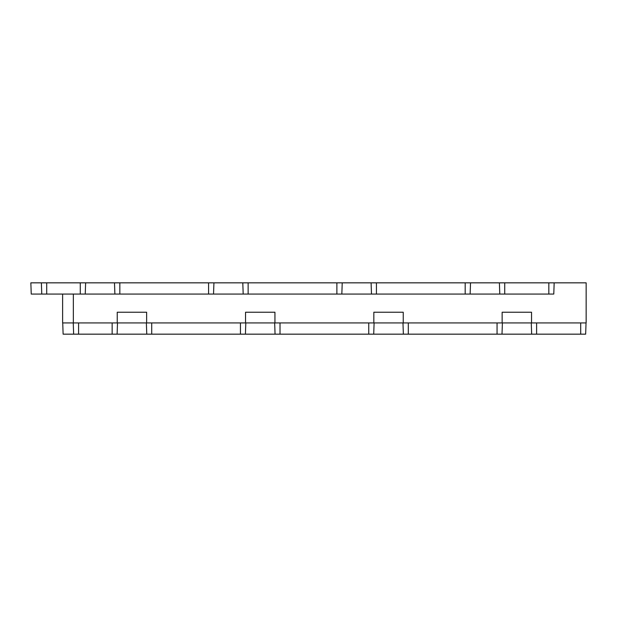 <?xml version="1.0" encoding="UTF-8"?>
<svg xmlns="http://www.w3.org/2000/svg" width="617" height="617" viewBox="0 0 617 617"><rect width="100%" height="100%" fill="white"/><g stroke="black" fill="none" stroke-linecap="round" stroke-linejoin="round"><path stroke-width="0.93" d="M62.618 294.07L62.618 322.93L62.618 294.07L62.618 322.93L73.354 322.93L73.354 294.07L73.354 322.93L586.15 322.93L586.15 282.841L554.174 282.841L586.15 282.841L586.15 322.93L586.15 282.841L30.85 282.841L31.243 294.07L30.85 282.841M531.538 322.93L531.538 312.241L531.538 322.93L586.15 322.93L531.538 322.93L531.538 312.241L502.138 312.241L502.138 322.93L403.233 322.93L403.233 312.241L373.833 312.241L373.833 322.93L274.935 322.93L274.935 312.241L245.535 312.241L245.535 322.93L146.638 322.93L146.638 312.241L117.238 312.241L117.238 322.93L73.354 322.93L73.354 294.07M63.119 334.159L62.726 322.93L63.119 334.159L112.155 334.159L112.155 322.93M585.656 334.159L586.042 322.93L585.656 334.159L580.697 334.159L580.697 322.93M112.155 334.159L580.697 334.159M117.107 334.159L117.5 322.93M146.761 334.159L146.368 322.93M245.412 334.159L245.805 322.93M275.059 334.159L274.665 322.93M373.709 334.159L374.103 322.93M403.364 334.159L402.97 322.93M502.007 334.159L502.4 322.93M531.661 334.159L531.268 322.93M73.639 334.159L73.246 322.93L117.238 322.93L117.238 312.241L117.238 322.93M502.138 322.93L502.138 312.241L531.538 312.241L502.138 312.241L502.138 322.93L403.233 322.93L403.233 312.241L373.833 312.241L373.833 322.93L274.935 322.93L274.935 312.241L245.535 312.241L245.535 322.93L146.638 322.93L146.638 312.241L117.238 312.241L146.638 312.241L146.638 322.93M403.233 322.93L403.233 312.241L373.833 312.241L373.833 322.93M274.935 322.93L274.935 312.241L245.535 312.241L245.535 322.93M31.243 294.07L80.279 294.07L80.279 282.841M553.781 294.07L554.174 282.841L553.781 294.07L548.829 294.07L548.829 282.841M80.279 294.07L548.829 294.07M85.239 294.07L85.624 282.841M114.885 294.07L114.492 282.841M213.536 294.07L213.929 282.841M243.183 294.07L242.797 282.841M341.833 294.07L342.227 282.841M371.488 294.07L371.095 282.841M470.139 294.07L470.524 282.841M499.785 294.07L499.392 282.841M78.59 334.159L78.59 322.93M151.713 334.159L151.713 322.93M240.453 334.159L240.453 322.93M280.018 334.159L280.018 322.93M368.758 334.159L368.758 322.93M408.315 334.159L408.315 322.93M497.055 334.159L497.055 322.93M536.613 334.159L536.613 322.93M46.715 294.07L46.715 282.841M41.763 294.07L41.37 282.841M119.837 294.07L119.837 282.841M208.585 294.07L208.585 282.841M248.142 294.07L248.142 282.841M336.882 294.07L336.882 282.841M376.439 294.07L376.439 282.841M465.179 294.07L465.179 282.841M504.737 294.07L504.737 282.841"/></g></svg>
